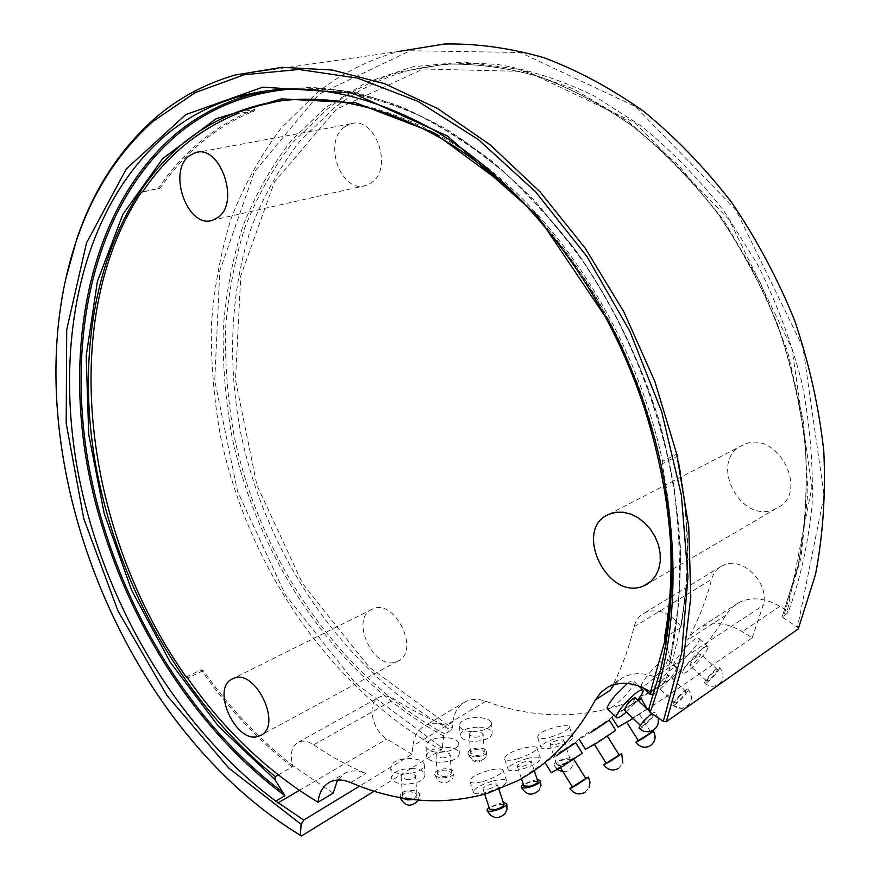 <?xml version="1.0" encoding="UTF-8"?>
<svg xmlns="http://www.w3.org/2000/svg" width="880" height="880" viewBox="0 0 880 880"><rect width="100%" height="100%" fill="white"/><g stroke="black" fill="none" stroke-linecap="round" stroke-linejoin="round"><path stroke-width="0.66" stroke-dasharray="4.4 3.3" d="M674.663 665.027L673.805 664.587C672.518 661.694 693.165 637.186 698.071 637.978L699.05 638.627C701.371 642.719 679.217 664.884 674.663 665.027M707.102 646.272C702.614 645.843 680.878 669.46 682.649 672.837L683.595 673.354C688.369 673.409 709.599 650.276 707.96 646.789L707.102 646.272M705.111 683.364L704.594 683.089C704.572 681.901 706.156 679.437 709.357 675.686C713.801 670.769 717.057 667.975 719.125 667.315L719.62 667.59C719.631 668.8 718.036 671.275 714.835 675.015C710.457 679.866 707.212 682.649 705.111 683.364M707.014 681.186L706.64 680.977C708.884 676.423 712.404 672.595 717.211 669.504L717.574 669.713C715.352 674.245 711.832 678.073 707.014 681.186M690.272 665.654L689.876 665.434C692.021 660.825 695.53 657.019 700.392 654.005L700.766 654.236C698.643 658.823 695.145 662.629 690.272 665.654M651.662 713.427L655.05 712.228C655.094 713.526 653.433 716.122 650.078 720.005C645.447 725.098 641.971 728.002 639.683 728.739L639.408 728.728M561.946 764.918C567.765 763.257 571.373 761.409 572.792 759.385L572.704 758.472C571.615 757.614 568.997 757.691 564.828 758.703C559.086 760.342 555.489 762.168 554.015 764.192L554.092 765.138C555.148 765.996 557.766 765.919 561.946 764.918M442.585 777.799C448.525 777.7 452.32 776.281 453.937 773.553L453.992 772.09C453.079 770.121 450.461 769.01 446.116 768.779C440.253 768.867 436.48 770.275 434.808 772.981L434.742 774.477C435.633 776.446 438.24 777.557 442.585 777.799M412.665 799.502L419.54 795.476L419.628 793.848C418.715 791.824 416.097 790.691 411.774 790.438C405.779 790.537 401.874 792 400.048 794.838L400.73 797.698M475.838 756.679C481.668 756.569 485.32 755.205 486.805 752.598L486.827 751.3C485.925 749.364 483.296 748.286 478.951 748.066C473.198 748.165 469.557 749.507 468.017 752.092L467.984 753.434C468.864 755.359 471.482 756.437 475.838 756.679M677.677 697.444C682.275 692.417 685.619 689.612 687.698 689.029L688.171 689.337C688.182 690.613 686.521 693.198 683.166 697.081C678.634 702.042 675.312 704.836 673.2 705.474L672.694 705.166C672.661 703.912 674.322 701.327 677.677 697.444M644.875 720.566C649.22 715.902 651.893 713.867 652.883 714.439L649.264 720.093C644.941 724.746 642.279 726.781 641.278 726.22L644.875 720.566M635.525 697.917L631.994 703.604C628.364 707.575 625.768 709.654 624.206 709.852M619.223 755.051L606.177 763.224M599.148 741.136L607.123 735.79L599.148 741.136M562.342 764.06C567.765 762.41 570.372 760.848 570.163 759.374L564.432 759.539C559.031 761.178 556.424 762.74 556.633 764.225L562.342 764.06M555.841 744.48C561.275 742.819 563.893 741.29 563.695 739.871L557.997 740.113C552.585 741.752 549.978 743.292 550.154 744.711L555.841 744.48M503.954 804.375L498.256 804.452C493.284 805.893 490.424 807.477 489.676 809.204M488.642 789.063C494.472 787.281 497.31 785.576 497.134 783.959L491.469 784.113C485.661 785.884 482.834 787.578 482.988 789.206L488.642 789.063M443.069 776.556C448.547 776.314 451.308 774.939 451.363 772.409L445.643 769.989C440.187 770.231 437.426 771.617 437.36 774.147L443.069 776.556M441.705 757.955C447.194 757.702 449.966 756.349 450.032 753.874L444.29 751.509C438.823 751.751 436.051 753.115 435.985 755.59L441.705 757.955M334.312 107.921L299.838 141.163C280.104 166.793 264.088 195.162 251.779 226.259C230.307 290.125 227.216 362.285 240.801 433.312C266.618 557.304 345.763 673.486 451.022 730.202L444.84 733.953L443.652 735.988L442.31 747.912L355.157 682.979L285.417 594.759L237.501 491.315L214.742 380.567L219.769 270.886L254.43 171.776L318.857 94.325L410.113 50.743L520.234 52.492L635.096 106.337L735.735 209.572L802.956 347.336L824.109 495.253L797.511 627.198L782.089 617.001L788.095 612.656C800.294 579.282 808.302 543.257 812.13 504.581C813.362 464.86 809.996 424.38 802.01 383.152C791.406 342.1 776.578 302.511 757.526 264.363L724.042 211.145C698.61 178.541 670.857 150.062 640.805 125.708L594.099 95.843C562.078 80.443 530.167 70.026 498.388 64.592C467.104 61.952 437.239 63.888 408.804 70.422C381.128 78.232 356.29 90.728 334.312 107.921M291.874 829.961C124.19 720.654 23.067 472.186 65.923 278.223M235.323 74.976L398.783 51.436C368.17 59.884 340.879 73.722 316.91 92.939L280.918 128.425C260.381 155.705 243.771 185.801 231.077 218.702C220.627 252.747 214.06 288.145 211.365 324.918C210.815 362.076 213.895 399.355 220.605 436.777C248.05 567.039 330.66 689.194 441.122 749.947L374.176 791.186M408.331 798.611C414.007 798.358 416.878 796.884 416.944 794.2L411.235 791.725C405.581 791.978 402.71 793.452 402.633 796.136L408.331 798.611M406.824 779.647C412.511 779.383 415.393 777.931 415.459 775.302L409.739 772.882C404.074 773.146 401.192 774.587 401.104 777.227L406.824 779.647M476.267 755.491C481.547 755.26 484.209 753.962 484.253 751.575L478.533 749.221C473.264 749.452 470.602 750.75 470.547 753.137L476.267 755.491M475.035 737.231C480.337 737 483.01 735.713 483.054 733.381L477.312 731.082C472.032 731.313 469.359 732.6 469.304 734.932L475.035 737.231M537.845 781.341L532.125 781.462C527.34 782.859 524.59 784.355 523.875 785.961M523.05 766.238C528.671 764.522 531.388 762.905 531.201 761.398L525.514 761.585C519.915 763.301 517.198 764.907 517.363 766.425L523.05 766.238M585.794 778.558L572.407 786.962M565.136 764.357L573.452 758.758L565.136 764.357M651.046 732.677L638.308 740.63M631.521 719.048L639.166 713.922L631.521 719.048M678.436 697.389C682.605 692.901 685.146 690.943 686.059 691.493L682.429 697.125C678.271 701.591 675.73 703.56 674.806 703.01L678.436 697.389M661.32 681.296C665.467 676.841 668.019 674.905 668.987 675.51L665.434 681.175C661.298 685.619 658.746 687.544 657.767 686.95L661.32 681.296M344.608 126.94C322.201 142.197 341.517 194.678 366.102 185.427L371.14 182.897C394.02 168.74 375.221 114.961 350.482 123.959L344.608 126.94M743.281 444.95L742.841 445.148C707.795 459.679 739.739 524.909 774.411 509.3L776.237 508.486C811.129 493.273 776.974 427.79 743.281 444.95M372.427 609.114L372.229 609.202C348.997 618.497 374.154 672.056 396.88 661.551L397.727 661.177C420.97 651.596 394.614 597.542 372.427 609.114M660.385 670.439L669.24 664.598L669.801 662.783L670.109 658.13L665.94 643.346M627.374 683.43C631.136 680.713 633.336 680.053 633.974 681.45C634.37 683.936 631.697 688.391 625.955 694.826C617.254 703.736 611.16 708.477 607.662 709.049M626.428 711.975L637.747 700.029M609.323 720.17L597.377 727.221C585.387 734.184 579.304 738.177 579.139 739.211L590.766 732.578M585.453 749.32L615.725 730.356M550.957 737.022C563.486 732.776 569.58 729.201 569.25 726.319C567.534 725.208 563.123 725.461 556.017 727.067C543.356 730.51 537.262 734.008 537.735 737.561C539.55 739.09 543.95 738.914 550.957 737.022M559.394 737.264C566.445 735.526 570.867 735.328 572.682 736.692C573.155 739.97 567.072 743.545 554.4 747.406C547.338 749.133 542.938 749.309 541.189 747.945C540.793 744.634 546.865 741.07 559.394 737.264M483.12 781.506C496.573 776.93 503.162 772.992 502.898 769.681C501.193 768.471 496.815 768.647 489.742 770.209C476.157 773.916 469.568 777.799 469.986 781.858C471.779 783.475 476.157 783.365 483.12 781.506M493.306 780.879C500.313 779.174 504.713 779.053 506.517 780.516C506.935 784.267 500.346 788.227 486.75 792.385C479.732 794.068 475.354 794.178 473.627 792.704C473.308 788.92 479.864 784.971 493.306 780.879M439.241 752.389C452.023 751.443 458.491 748.264 458.645 742.863C457.127 739.838 452.672 738.067 445.28 737.55C432.542 737.759 426.096 740.872 425.931 746.878C427.438 750.299 431.871 752.136 439.241 752.389M445.984 747.296C453.343 747.67 457.798 749.496 459.338 752.774C459.217 758.527 452.771 761.695 439.967 762.278C432.608 761.871 428.175 760.045 426.69 756.789C426.866 751.025 433.301 747.857 445.984 747.296M664.455 637.989L680.702 627.638L680.592 626.043C690.382 573.243 689.26 516.648 677.237 456.258L676.973 454.058L662.519 461.23C639.683 353.639 579.777 248.919 505.153 182.49C430.254 116.281 345.499 89.914 276.023 101.728M752.18 637.868L763.136 605.407C770.297 584.001 743.105 556.226 724.031 564.982L722.183 565.807C716.859 568.612 713.339 573.122 711.634 579.337C705.749 601.546 697.708 621.808 687.5 640.09L693.044 632.775L700.37 627.418C713.119 621.258 727.078 622.655 742.247 631.62L752.18 637.868L648.901 708.444M610.203 690.316C620.378 671.33 628.331 650.188 634.04 626.89C635.701 620.389 639.243 615.703 644.666 612.865L646.558 612.04C658.878 608.52 670.219 613.195 680.592 626.043L673.948 654.918L665.17 682.044L655.6 688.468M404.052 774.103C417.307 773.102 424.017 769.725 424.204 763.983C422.686 760.881 418.242 759.055 410.872 758.527C397.661 758.758 390.962 762.069 390.764 768.46C392.282 771.947 396.704 773.828 404.052 774.103M411.653 768.46C418.99 768.856 423.434 770.726 424.974 774.081C424.831 780.197 418.121 783.563 404.855 784.19C397.507 783.761 393.096 781.891 391.6 778.558C391.82 772.42 398.497 769.054 411.653 768.46M472.846 731.654C485.188 730.752 491.425 727.749 491.546 722.678C490.028 719.719 485.573 718.003 478.17 717.508C465.872 717.695 459.657 720.61 459.525 726.275C461.032 729.63 465.465 731.423 472.846 731.654M478.808 727.067C486.178 727.43 490.633 729.212 492.173 732.413C492.085 737.825 485.859 740.806 473.506 741.356C466.125 740.971 461.692 739.189 460.207 736.01C460.361 730.576 466.554 727.595 478.808 727.067M517.847 758.736C530.827 754.325 537.163 750.574 536.855 747.483C535.15 746.328 530.75 746.548 523.655 748.132C510.554 751.696 504.218 755.381 504.669 759.176C506.473 760.749 510.862 760.606 517.847 758.736M527.131 758.549C534.16 756.833 538.571 756.679 540.375 758.087C540.837 761.596 534.501 765.347 521.389 769.351C514.338 771.056 509.949 771.21 508.211 769.791C507.848 766.249 514.151 762.509 527.131 758.549M575.74 742.72L563.849 749.727C551.397 756.954 545.05 761.134 544.808 762.278L556.38 755.689M551.232 772.662L570.614 759.814L582.274 753.181M641.278 698.698L629.31 705.793C617.749 712.503 611.908 716.331 611.809 717.266L638.374 700.634M618.013 727.111L647.581 708.631M647.262 709.104L633.171 718.443M649.561 672.925C658.878 662.255 664.807 657.767 667.348 659.483C667.7 661.936 665.016 666.38 659.274 672.804C649.407 682.781 643.423 687.181 641.333 686.004C641.344 683.969 644.094 679.613 649.561 672.925M653.895 693.99C658.009 691.383 662.75 687.093 668.118 681.087C673.739 674.553 676.5 670.153 676.39 667.92C674.168 666.49 668.228 670.978 658.548 681.384L651.211 691.427M618.992 705.661C575.157 719.202 530.761 717.739 485.793 701.283C478.148 698.599 471.339 698.742 465.366 701.712C458.304 705.562 454.157 712.272 452.936 721.853L452.21 728.178L369.105 667.106L302.544 583.517L256.905 485.177L235.477 379.841L240.79 275.704L274.417 181.995L336.237 109.285L423.093 69.003L527.142 71.533L635.03 122.727L729.146 219.681L791.967 348.535L811.932 486.959L787.369 610.973L779.823 606.353C764.929 597.795 751.19 596.585 738.573 602.734L731.313 608.025L725.802 615.208C705.529 650.034 679.822 675.895 648.681 692.791L618.992 705.661M186.208 677.039L201.069 669.834L203.236 670.593C229.218 707.421 259.006 739.079 292.589 765.545C289.74 754.083 291.654 746.306 298.331 742.225C302.874 740.168 308.022 741.026 313.753 744.81C330.561 756.36 347.93 765.897 365.849 773.421C358.017 770.264 351.109 770.143 345.136 773.058L337.48 780.054M412.005 754.292L386.749 739.013C371.613 729.751 366.619 702.394 379.214 697.125C383.768 695.035 388.872 695.739 394.504 699.226C411.015 709.896 428.098 718.608 445.742 725.373C438.02 722.535 431.178 722.601 425.194 725.549C418.121 729.388 414.018 736.197 412.863 745.976L412.005 754.292L359.557 786.137M238.139 112.222L254.936 109.428L254.551 110.847C235.213 118.602 217.613 129.063 201.751 142.23C185.933 155.408 172.051 170.731 160.127 188.177L141.328 192.313M540.012 220.792C572.946 258.148 600.534 300.971 622.765 349.25L637.241 384.054C655.996 434.368 666.974 484.737 670.175 535.15M278.256 774.95L292.193 766.997L292.6 765.545L333.168 793.122M203.236 670.593L187.649 678.161M142.725 191.686L160.127 188.177M254.551 110.847L236.929 113.784M664.818 641.036C675.664 586.267 674.751 527.197 662.079 463.815L677.237 456.258M619.058 754.787L606.012 762.949M503.404 802.736L498.773 803.495L489.126 807.565M537.328 779.79L532.576 780.571L523.358 784.41M585.618 778.283L572.231 786.676M650.892 732.424L638.143 740.377M441.122 749.947L442.31 747.912M797.511 627.198L798.259 628.925M787.369 610.973L788.095 612.656M451.022 730.202L452.21 728.178M662.519 461.23L662.079 463.815M614.075 684.607L623.205 677.303C635.8 671.253 649.792 672.837 665.17 682.044M510.389 189.167C556.259 232.408 593.857 285.659 623.205 348.92L637.78 383.966C662.167 449.922 673.442 514.822 671.605 578.666M566.478 771.111C560.615 772.002 556.457 769.692 554.015 764.192M500.148 816.761L504.977 813.802L507.023 809.424M467.984 753.434C472.329 763.257 478.258 764.456 485.771 757.02L482.537 760.012L477.983 761.013C472.263 760.331 468.941 757.361 468.017 752.092M486.827 751.3L485.771 757.02L486.805 752.598M687.698 689.029C692.252 694.199 692.571 699.512 688.655 704.979L681.989 708.466L673.2 705.474M444.84 733.953C339.416 676.83 260.095 560.153 234.091 435.699C227.733 399.971 224.873 364.397 225.522 328.966C228.217 293.931 234.63 260.249 244.761 227.92C257.026 196.702 273.02 168.234 292.732 142.505L327.184 109.153C349.162 91.905 374 79.365 401.709 71.533L445.181 64.207C475.706 63.47 507.056 67.617 539.253 76.648C571.549 88.561 603.185 105.424 634.183 127.215C664.334 151.712 692.175 180.356 717.717 213.136C741.477 247.918 761.497 285.186 777.777 324.962C791.604 365.563 800.888 406.516 805.64 447.799C807.719 488.62 805.288 527.648 798.369 564.894L782.342 616.594M443.652 735.988C337.722 678.469 258.06 561.198 231.891 436.128C225.489 400.224 222.607 364.463 223.234 328.845C225.929 293.634 232.353 259.765 242.506 227.26C254.804 195.877 270.853 167.233 290.642 141.35L325.237 107.778L366.278 82.434L412.973 66.737L464.167 61.985L518.353 69.201L573.65 88.946L627.869 121.242L678.634 165.396L723.569 219.978L760.474 282.843L787.545 351.263L803.55 422.125L807.939 492.206L800.855 558.481L783.068 618.288M290.862 89.034L332.145 89.892C360.712 94.204 389.752 102.762 419.276 115.566C448.789 130.823 477.653 150.216 505.868 173.756C533.379 199.518 559.031 228.701 582.802 261.305C628.353 328.889 660.517 409.288 674.047 489.357C679.239 529.21 680.702 567.82 678.425 605.198L670.109 658.13M267.762 90.728L309.782 87.34C339.152 89.067 369.303 95.425 400.246 106.392C431.31 120.076 461.923 138.391 492.063 161.337C521.554 186.824 549.175 216.216 574.926 249.546C624.316 318.934 659.527 403.304 674.146 487.597L680.328 549.791C680.581 590.282 676.896 628.551 669.24 664.598M659.626 673.948L763.136 605.407M350.669 782.551L365.849 773.421M313.753 744.81L394.504 699.226M485.793 701.283L445.742 725.373M676.973 454.058C689.579 515.845 690.822 573.705 680.702 627.638M157.905 188.969C170.06 170.907 184.261 155.089 200.53 141.515C216.832 127.963 234.96 117.271 254.936 109.428M292.193 766.997C257.862 739.981 227.48 707.597 201.069 669.834M779.823 606.353L742.247 631.62M452.936 721.853L412.863 745.976M299.332 790.361L386.749 739.013M725.802 615.208L687.5 640.09M634.04 626.89L711.634 579.337M673.794 664.587L682.649 672.837M704.594 683.089C710.237 687.522 715.572 687.324 720.61 682.495C724.119 677.369 723.789 672.408 719.62 667.59M706.64 680.977L689.876 665.434M554.092 765.138L557.227 769.604M563.068 771.903L567.688 771.001L571.34 768.02L573.221 763.444L572.704 758.472M434.742 774.477C439.12 784.41 445.148 785.642 452.826 778.184L453.992 772.09M399.949 796.51L400.158 797.599M672.694 705.166L676.995 707.883L681.989 708.466C691.911 704.847 693.968 698.467 688.171 689.337M652.883 714.439L649.814 711.524M570.163 759.374L563.695 739.871M498.949 789.382L497.134 783.959M451.363 772.409L450.032 753.874M782.089 617.001L798.127 565.334C805.068 528.077 807.51 489.016 805.431 448.14C800.679 406.802 791.384 365.794 777.535 325.105C761.233 285.263 741.18 247.929 717.376 213.103C691.801 180.268 663.927 151.602 633.743 127.094C602.734 105.292 571.098 88.451 538.824 76.571C506.682 67.573 475.409 63.448 444.994 64.207L408.804 70.422M416.944 794.2L415.459 775.302M484.253 751.575L483.054 733.381M534.259 770.583L531.201 761.398M573.804 759.319L573.452 758.758M650.331 731.544L639.166 713.922M686.059 691.493L668.987 675.51M366.102 185.427L212.861 220.132M742.841 445.148L608.817 514.338M372.229 609.202L232.848 678.722M669.801 662.783C677.292 626.714 680.845 588.456 680.449 548.02C677.699 506.792 670.835 465.157 659.879 423.126C640.651 360.492 611.435 300.872 574.651 248.798L535.062 201.157C506.715 172.843 477.202 148.874 446.534 129.25C415.613 112.288 384.89 100.012 354.343 92.422C324.258 87.461 295.438 86.889 267.883 90.717M633.974 681.45L638.781 686.004M642.554 689.579L643.159 690.151M569.25 726.319L572.682 736.692M502.898 769.681L506.517 780.516M458.645 742.863L459.338 752.774M424.204 763.983L424.974 774.081M491.546 722.678L492.173 732.413M536.855 747.483L540.375 758.087M667.348 659.483L676.39 667.92M680.933 627.11C690.943 573.496 689.744 516.021 677.336 454.674M658.207 717.871L655.05 712.228M618.541 768.405L622.809 762.949M506.803 804.012L506.605 803.396M418.352 800.338L419.628 793.848M538.945 790.372L540.947 785.686M540.628 781L540.43 780.406M585.057 792.297L589.149 787.435M641.278 726.22L640.387 725.362M556.633 764.225L553.795 755.7M553.575 755.04L550.154 744.711M484.66 794.189L482.988 789.206M437.36 774.147L435.985 755.59M402.633 796.136L401.104 777.227M470.547 753.137L469.304 734.932M521.444 778.668L517.363 766.425M674.806 703.01L657.767 686.95M350.482 123.959L198.253 152.185M776.237 508.486L648.494 583.33M397.727 661.177L261.261 734.987M329.934 782.078L345.136 773.058M608.399 686.873L623.205 677.303M537.735 737.561L541.189 747.945M469.986 781.858L473.627 792.704M425.931 746.878L426.69 756.789M738.573 602.734L700.37 627.418M465.366 701.712L425.194 725.549M298.331 742.225L379.214 697.125M644.666 612.865L722.183 565.807M390.764 768.46L391.6 778.558M459.525 726.275L460.207 736.01M504.669 759.176L508.211 769.791M641.333 686.004L643.28 687.852M648.681 692.791L629.31 705.793M612.612 717.002L597.377 727.221M579.843 738.991L563.849 749.727M545.413 762.102L517.396 780.901M699.05 638.627L707.96 646.789M717.574 669.713L700.766 654.236"/><path stroke-width="1.32" d="M639.408 728.728L639.089 728.42C639.034 727.144 640.684 724.559 644.05 720.665L651.662 713.427M606.012 762.949L603.779 764.841L610.753 761.002L621.555 753.786L619.058 754.787M489.126 807.565L487.168 809.446L487.179 810.634C488.224 811.547 490.831 811.514 494.978 810.535C501.039 808.83 504.922 806.828 506.638 804.54L506.605 803.396L503.404 802.736M400.73 797.698L407.781 799.92L412.665 799.502M523.358 784.41L521.389 786.28L521.433 787.347C522.478 788.227 525.096 788.172 529.265 787.182C535.194 785.499 538.945 783.574 540.496 781.429L540.43 780.406L537.328 779.79M572.231 786.676L569.954 788.623L576.906 784.817L588.137 777.315L585.618 778.283M638.143 740.377L635.965 742.214L642.961 738.342L653.367 731.401L650.892 732.424M624.206 709.852L627.473 703.934C631.796 699.292 634.48 697.279 635.525 697.917L649.814 711.524M606.177 763.224L619.223 755.051L607.453 736.318M489.676 809.204L495.506 809.567C501.325 807.796 504.152 806.058 503.954 804.375L498.949 789.382M374.176 791.186L301.444 836L291.874 829.961M65.923 278.223L76.736 239.25C92.895 190.949 118.514 151.019 153.593 119.46C177.144 98.747 204.391 83.919 235.323 74.976L281.941 67.331L332.101 70.004L384.56 83.666L437.877 108.691L490.325 144.969L540.067 191.862L585.222 248.171L624.019 312.158L654.907 381.612L676.72 454.014L688.754 526.702L690.778 597.058L683.067 662.728L666.325 721.732L798.259 628.925L815.474 574.607C822.998 535.403 825.781 494.252 823.801 451.154C818.994 407.539 809.369 364.232 794.937 321.244C777.898 279.114 756.877 239.613 731.885 202.73C705.001 167.937 675.653 137.533 643.863 111.496C611.182 88.33 577.819 70.378 543.763 57.64C509.817 47.949 476.762 43.406 444.598 44L398.783 51.436M666.325 721.732L663.311 721.325L681.637 653.279L687.962 576.84L681.373 495.143L661.738 411.906L629.783 331.111L587.026 256.652L535.7 191.939L478.456 139.623L418.121 101.42L357.412 78.078L298.771 69.465L244.2 74.745L195.228 92.609L152.955 121.44C118.019 152.823 92.51 192.566 76.417 240.669C8.602 440.616 115.841 722.92 300.322 835.274L301.444 836M523.875 785.961L529.716 786.269C535.337 784.564 538.043 782.925 537.845 781.341L534.259 770.583M572.407 786.962L585.794 778.558L573.804 759.319M638.308 740.63L651.046 732.677L650.331 731.544M189.134 155.958C166.969 172.249 188.254 229.735 212.861 220.132L217.888 217.481C240.669 202.466 219.78 143.33 194.986 152.801L189.134 155.958M609.268 514.14L608.817 514.338C572.539 529.133 607.585 601.755 643.544 585.948L651.09 581.262L655.589 575.861L658.702 569.184L660.242 561.528L660.143 553.278L658.394 544.863L655.072 536.679L650.364 529.166L644.501 522.676L637.769 517.539L630.52 513.997L623.117 512.226L615.923 512.281L609.268 514.14M233.046 678.634L232.848 678.722C209.781 687.742 236.797 746.174 259.38 735.911L260.216 735.548C283.404 726.286 255.046 667.095 233.046 678.634M359.557 786.137L303.721 820.039L275.781 801.086C176.11 726.902 102.839 601.447 77.99 472.087C54.043 343.112 80.597 210.034 163.438 137.192C185.097 118.591 209.957 105.149 238.007 96.877C297.297 79.882 362.153 90.706 432.597 129.349C500.665 169.202 565.631 239.547 610.049 325.886C623.821 352.825 635.404 380.699 644.82 409.497C674.201 503.734 679.382 590.711 660.385 670.439L648.901 708.444L650.045 712.338L663.311 721.325M607.662 709.049L607.145 708.554C607.112 706.486 609.829 702.108 615.307 695.409L627.374 683.43M637.747 700.029C641.586 695.101 643.401 691.812 643.159 690.151C640.761 688.655 634.524 693.33 624.437 704.154C618.805 710.732 616.088 715.132 616.264 717.343C617.144 718.85 620.521 717.068 626.428 711.975M590.766 732.578L609.312 720.17M609.323 720.17L615.725 730.356L597.179 742.808L585.453 749.32M665.94 643.346L664.455 637.989C670.428 605.704 672.331 571.417 670.175 535.15M556.38 755.689L575.74 742.72L582.274 753.181L562.903 766.194L551.232 772.662M638.374 700.634L641.267 698.698M641.278 698.698L647.262 709.104M633.171 718.443L618.013 727.111M276.023 101.728L254.54 106.656L238.139 112.222L236.929 113.784C198.055 129.998 166.65 155.969 142.725 191.686L141.328 192.313C56.397 320.815 84.139 532.235 186.208 677.039L187.649 678.161C224.323 730.466 267.784 771.815 318.021 802.23C319.143 792.462 323.114 785.752 329.934 782.078C335.907 779.174 342.815 779.328 350.669 782.551C396.88 802.373 442.365 806.003 487.124 793.463L517.396 780.901C549.142 764.06 575.135 737.066 595.375 699.952L600.952 692.34L608.399 686.873C621.027 680.823 635.085 682.484 650.562 691.856L664.818 641.036M275.781 801.086L284.955 795.718L274.868 779.526L275.33 776.622C182.754 702.559 115.94 582.527 94.809 459.91C74.525 337.667 101.97 213.103 181.082 145.002C201.751 127.611 225.324 114.972 251.823 107.107C335.863 81.224 450.659 118.976 540.012 220.792M318.021 802.23L333.168 793.122L337.48 780.054M650.562 691.856L655.6 688.468M275.33 776.622L278.256 774.95M610.049 325.886L610.775 324.885L537.317 215.534L447.447 136.004L352.473 93.005L262.702 87.164L185.779 114.598L126.335 168.883L86.526 242.869L66.715 329.725L66.198 423.412L83.776 518.661L117.931 610.808L166.958 695.442L228.866 768.163L301.147 824.329L300.322 835.274M610.775 324.885C624.745 352.209 636.493 380.468 646.03 409.662C681.461 517.374 681.175 630.245 650.045 712.338M301.147 824.329L303.721 820.039M595.375 699.952L610.203 690.316L614.075 684.607M274.868 779.526L218.383 726.143L170.17 662.134L131.692 590.326L104.192 513.48L88.715 434.368L86.196 355.938L97.416 281.38L122.881 214.291L162.679 158.642L216.117 118.745L281.468 98.879L355.641 102.806L433.961 132.869L510.389 189.167M671.605 578.666L669.394 610.665L664.84 641.311M651.211 691.427L650.32 694.518L653.895 693.99M487.179 810.634C492.019 818.62 497.948 819.687 504.977 813.802L507.023 809.468L506.638 804.54M282.194 791.769C184.173 717.651 112.574 593.681 88.858 466.081C66.033 338.877 93.159 207.977 175.439 136.235C207.515 108.757 245.993 93.027 290.862 89.034M284.955 795.718C185.449 722.161 112.398 597.41 87.846 468.677C64.185 340.329 91.102 207.856 174.097 135.344C195.8 116.82 220.671 103.433 248.71 95.194L267.762 90.728M277.904 802.956L299.332 790.361M639.089 728.42L643.621 731.291L648.89 731.83C656.051 730.004 659.153 725.351 658.207 717.871M603.779 764.841C607.838 770.121 612.766 771.309 618.541 768.405M557.227 769.604L563.068 771.903M400.158 797.599C405.064 806.696 411.136 807.609 418.352 800.338M521.433 787.347C526.24 795.223 532.081 796.235 538.945 790.372M569.954 788.623C574.101 794.046 579.128 795.278 585.057 792.297M635.965 742.214C639.947 747.34 644.765 748.506 650.408 745.679C655.314 741.818 656.337 737.011 653.499 731.269M76.417 240.669L76.736 239.25M267.883 90.717L238.007 96.877M638.781 686.004L642.554 689.579M251.823 107.107L254.54 106.656M622.809 762.949L621.731 753.61M507.023 809.424L506.803 804.012M540.947 785.686L540.628 781M589.149 787.435L589.996 782.188L588.357 777.084M640.387 725.362L623.953 709.61M606.221 763.29L594.429 744.469M553.795 755.7L553.575 755.04M489.819 809.633L484.66 794.189M524.018 786.39L521.444 778.668M572.451 787.039L560.45 767.69M638.352 740.707L626.769 722.37M198.253 152.185L194.986 152.801M648.494 583.33L645.436 585.123M261.261 734.987L260.216 735.548M644.82 409.497L646.03 409.662M607.145 708.554L616.264 717.343M579.249 739.398L585.53 749.441M544.962 762.531L551.309 772.783M611.93 717.464L618.079 727.232M643.28 687.852L650.32 694.518"/></g></svg>
